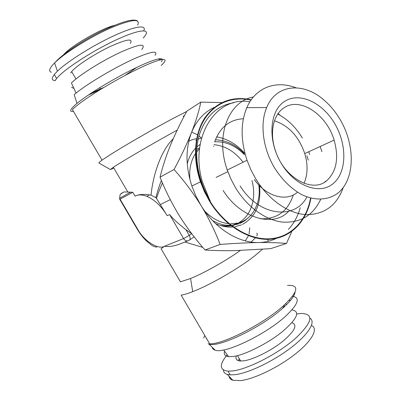 <?xml version="1.0" encoding="UTF-8"?>
<svg xmlns="http://www.w3.org/2000/svg" width="401" height="401" viewBox="0 0 401 401"><rect width="100%" height="100%" fill="white"/><g stroke="black" fill="none" stroke-linecap="round" stroke-linejoin="round"><path stroke-width="0.6" d="M121.082 193.558L124.014 191.924L120.125 194.42L119.633 198.204L120.084 199.207L132.786 192.269L127.884 192.064L113.363 167.252L110.37 169.548L113.844 168.074M274.449 120.811C288.75 125.583 298.86 136.51 304.775 153.583C308.033 164.616 307.793 174.525 304.058 183.322M327.01 180.425C336.675 171.087 339.04 157.643 334.108 140.094C326.75 114.601 299.938 96.511 283.868 107.914C273.196 114.666 269.282 133.007 275.452 150.761C284.003 177.989 312.87 193.613 327.01 180.425M284.565 101.423C299.472 91.639 322.459 102.541 334.715 123.603C347.166 144.53 346.985 172.029 333.331 183.468C319.893 195.227 294.971 186.445 281.261 163.372C267.337 140.46 269.462 110.851 284.565 101.423M340.138 119.568C335.647 111.969 330.294 105.488 324.068 100.125C303.612 81.914 276.169 83.889 266.69 107.543C259.708 123.683 262.815 148.671 274.755 168.22C282.389 180.099 291.442 188.931 301.918 194.721C315.652 201.262 329.181 200.174 338.68 192.47C355.181 178.234 355.181 144.906 340.138 119.568M295.973 87.799C276.169 80.01 255.557 87.248 246.81 107.668C240.51 122.841 240.585 140.375 247.036 160.265L250.891 169.773L255.733 178.831C268.359 199.673 288.179 213.462 305.722 214.62C324.128 214.751 336.634 205.738 343.236 187.583M253.407 96.982C228.811 101.142 214.921 135.453 227.267 170.029L230.981 179.222L235.663 187.964C247.457 207.302 265.903 220.344 282.75 222.109C300.434 223.026 313.091 215.427 320.71 199.312M302.419 138.104C295.873 127.267 287.657 119.247 277.768 114.044M243.091 162.215C234.916 151.578 225.192 145.733 213.923 144.681M199.653 147.784L197.332 149.222M244.505 154.766C235.442 145.478 225.507 141.172 214.69 141.854M199.538 148.751L196.67 151.924M195.402 153.698C190.776 160.896 188.971 169.608 189.989 179.823M214.184 107.438C203.994 112.215 196.42 120.616 191.467 132.646C185.412 148.631 185.548 166.44 191.884 186.074L195.909 196.019L201.011 205.462C215.031 228.58 238.369 243.081 258.47 242.545C264.876 242.425 270.795 241.051 276.229 238.425M280.359 115.463L278.114 113.548M251.242 99.769C232.094 95.794 216.655 101.769 204.916 117.694C194.465 133.503 192.41 158.295 200.44 181.828L204.535 191.934L209.713 201.528C224.796 226.129 249.718 240.911 270.635 239.222C291.607 237.512 306.986 220.645 310.91 198.149M230.811 103.633L228.901 103.719M250.981 100.14C230.565 95.518 210.435 104.826 201.162 125.603C191.914 146.34 195.217 177.122 210.049 201.287C225.011 225.693 249.728 240.374 270.495 238.735C291.316 237.071 306.61 220.37 310.549 198.054M210.264 200.69L209.006 198.575C197.533 178.656 193.843 154.41 199.036 135.738C205.257 116.511 216.831 105.513 233.763 102.746M186.701 111.488L174.811 117.538C154.024 128.47 119.042 148.791 105.864 157.563L102.044 160.159C99.598 161.899 98.556 162.851 98.912 163.012L110.355 169.538M161.177 65.483C166.39 60.691 166.335 58.772 161.007 59.724C157.503 60.461 152.139 62.436 144.916 65.649C131.102 71.909 116.25 79.879 100.36 89.558C86.571 98.11 77.248 104.786 72.401 109.578L102.044 160.159M287.502 285.417C299.778 284.735 298.379 291.562 283.312 305.893C263.758 323.687 223.287 344.379 209.693 343.842L181.157 295.156C184.039 294.69 187.884 293.522 192.701 291.652C209.979 285.066 238.675 268.515 254.56 255.983L262.47 249.272M203.663 338.013L204.816 335.522M173.187 138.816C162.53 148.781 153.322 171.818 151.037 195.157L149.383 194.871C143.257 193.994 138.48 194.42 135.057 196.149C138.29 194.465 142.245 194.535 146.916 196.365C154.656 199.733 161.418 206.174 167.192 215.688L156.485 198.415C157.423 195.187 159.403 190.014 162.435 182.896M167.192 215.688L169.608 214.57C174.295 220.334 181.077 225.873 185.944 229.723L191.678 233.708L189.237 235.392C190.49 237.873 190.425 239.537 189.041 240.379C187.006 241.457 185.187 240.851 183.583 238.565L164.39 246.309L161.067 248.76L180.425 281.828L190.56 278.5C204.174 273.031 225.928 260.79 240.359 250.465M177.177 130.13C159.107 139.964 128.711 157.548 116.851 165.022L113.363 167.252M124.014 191.924L127.884 192.064M251.141 242.069L255.382 237.863M256.765 235.968C257.572 234.565 257.547 233.643 256.69 233.207M249.773 227.753L249.091 233.928M248.5 235.688L245.267 240.886M202.806 247.402L184.876 242.029M187.728 240.901L180.61 243.713C174.615 246.104 169.207 246.966 164.39 246.309C158.014 249.958 143.693 240.62 137.738 229.302L137.413 229.442L137.593 229.056M187.242 163.829C188.831 157.568 191.583 152.39 195.513 148.28M196.986 146.851L200.169 144.38M215.357 139.844C225.984 140.089 235.663 144.726 244.384 153.748M195.713 140.45L196.42 140.054M198.184 139.182L201.633 137.859M216.575 136.826C226.886 138.606 236.124 143.904 244.284 152.736M292.529 296.299C300.529 297.522 298.309 304.073 285.863 315.953C266.154 334.344 224.425 354.253 215.157 350.163C213.442 349.652 212.47 348.7 212.239 347.306M295.046 292.209C294.61 295.893 290.595 301.146 283.001 307.973C262.199 327.041 218.36 348.123 208.946 344.083L208.129 343.802M206.32 338.78L206.47 338.344M155.042 55.323C158.189 50.476 152.154 51.223 136.931 57.564C117.122 65.995 85.749 84.556 74.19 94.621L76.977 103.398C69.939 109.338 68.782 112.034 73.518 111.478M161.287 61.774C163.317 59.142 162.335 58.205 158.33 58.957C154.921 59.654 149.738 61.543 142.781 64.621C129.483 70.621 115.207 78.27 99.959 87.573C90.019 93.719 82.355 98.997 76.977 103.398M224.555 351.161C223.593 354.334 224.931 356.163 228.565 356.644L233.823 356.394C245.913 354.564 268.464 343.066 282.855 331.276C297.467 318.449 300.474 311.341 291.873 309.943M284.093 305.196L284.535 306.59M141.769 49.493C146.475 43.168 139.859 43.869 121.914 51.599C104.776 59.383 82.466 72.997 73.388 81.137L71.403 83.007L76.085 93.062M136.681 67.443L125.102 75.413M103.989 87.353L91.092 93.217M54.957 80.566C52.386 80.385 51.659 79.137 52.767 76.832L54.285 74.546L57.428 71.167C67.348 61.488 92.816 45.458 113.924 35.759C135.102 25.99 147.202 24.446 143.688 30.777M63.634 54.646C71.157 45.799 100.897 28.671 114.561 25.313M55.057 80.741L56.601 78.496C63.428 69.849 91.308 51.564 115.117 40.391C138.997 29.123 151.332 28.13 144.621 36.351L143.192 37.995M70.631 73.022L71.669 71.584C76.436 65.759 94.491 53.945 110.08 46.571C126.736 39.113 133.483 38.07 130.315 43.438M310.063 318.264C316.018 321.868 308.605 334.254 290.915 347.767C273.302 361.276 248.715 373.03 235.141 374.659L230.219 374.88L227.267 374.389C224.811 373.612 223.522 372.143 223.407 369.973M291.908 322.745C297.873 324.74 294.89 330.89 282.951 341.191C271.337 350.594 253.813 359.381 244.074 360.77L240.645 361.005C236.735 360.775 235.277 359.08 236.269 355.913M296.83 313.973L301.477 313.452C314.474 314.023 312.324 322.474 295.031 338.81C277.622 353.933 248.259 369.025 232.941 370.91L228.044 371.166C219.392 370.058 219.121 364.609 227.222 354.81M223.603 226.334L231.352 225.913M233.041 225.522L238.48 223.367M239.307 222.901L240.154 222.385M284.159 306.935L283.778 305.477M91.408 93.007L100.27 89.117M88.33 95.062L100.35 89.513M289.131 300.294L290.149 300.845M290.349 300.615L289.156 300.264M259.527 185.718C261.307 204.024 255.627 216.921 242.495 224.405M241.507 224.856L234.841 226.76M232.796 226.996C227.131 227.432 221.377 226.284 215.527 223.547M191.683 132.104L197.528 134.781M198.991 135.899L201.217 137.994M268.464 241.247L267.582 239.457M194.139 236.821L189.623 239.973M151.037 195.157L155.869 197.643L156.485 198.415M213.608 146.129L213.783 146.475M183.077 116.42L184.585 115.453M120.054 199.152L119.774 199.377L120.084 199.207L137.738 229.302M185.944 229.723L189.237 235.392L183.583 238.565L169.608 214.57M220.204 225.412L225.628 225.979L230.866 225.537M232.55 225.172L237.993 223.106M238.826 222.65C251.417 215.688 256.69 197.638 251.953 180.55M278.835 114.606L277.913 113.834M308.289 160.179L306.87 155.738M288.429 229.392C293.908 223.467 297.843 216.254 300.244 207.758M221.818 102.596L200.826 102.115C199.021 111.012 195.899 121.187 191.467 132.646C186.801 144.28 180.991 156.565 174.044 169.513C183.924 180.55 192.911 192.535 201.011 205.462C208.781 218.334 215.157 231.332 220.144 244.455C234.264 243.367 247.036 242.73 258.47 242.545C269.662 242.435 278.996 242.74 286.464 243.457L291.808 231.452M174.044 169.513L160.049 177.162C162.51 166.961 165.984 156.315 170.465 145.217C175.132 133.999 180.61 122.626 186.911 111.092L200.826 102.115M220.144 244.455L205.031 249.988C195.392 239.066 186.751 227.527 179.112 215.362C171.568 202.956 165.212 190.224 160.049 177.162M286.464 243.457L270.625 248.66L235.131 250.61C224.109 250.82 214.074 250.61 205.031 249.988M204.891 211.287C212.154 218.55 220.034 222.67 228.535 223.648M230.71 223.793L237.888 223.051M239.011 222.745C253.111 218.791 261.226 202.42 258.815 184.981M240.114 185.944C258.921 216.334 294.971 220.385 306.92 196.901M309.647 154.48L308.76 151.753M325.146 181.798L325.206 181.152M321.898 151.713L320.158 146.51M297.141 192.485C286.043 202.019 266.134 196.515 254.299 179.483M243.372 118.761C229.663 119.488 220.109 127.157 214.715 141.769M260.319 218.766C276.825 219.327 287.818 211.392 293.291 194.956M283.998 307.081L283.156 306.92M137.628 25.158C140.801 18.16 131.573 19.208 109.939 28.291C89.393 37.443 64.235 53.278 54.586 62.977C52.336 65.213 50.857 67.087 50.15 68.591C49.258 70.541 49.649 71.769 51.318 72.265M239.442 358.94L237.908 360.484M229.021 376.233C229.302 378.163 230.575 379.496 232.836 380.243L240.505 380.609C254.018 379.156 278.515 367.346 295.427 353.923C312.429 340.499 318.549 328.469 311.482 325.477M239.918 360.955L240.354 360.509M225.838 225.192L230.55 225.292M232.46 225.106L238.69 223.477M239.643 223.071L243.342 221.031M135.057 196.149L132.786 192.269M223.111 190.455C240.064 217.723 273.236 228.229 288.595 211.352M249.853 101.859C216.801 95.518 189.167 136.114 202.239 181.387L209.317 199.112M334.108 140.094L304.775 153.583M266.69 107.543L246.81 107.668M227.267 170.029L247.036 160.265M216.074 177.417L227.838 171.648M191.884 186.074L200.44 181.828M170.27 199.668L160.475 204.475M190.56 278.5L192.701 291.652M215.157 350.163L208.946 344.083M99.959 87.573L100.36 89.558M228.565 356.644L223.673 349.953M73.924 88.431L71.568 87.318M137.528 20.987C133.332 18.301 121.202 21.779 101.137 31.423C82.375 40.757 62.531 53.929 54.586 62.977L57.428 71.167M56.601 78.496L54.285 74.546M75.974 78.957L71.669 71.584M229.693 376.94C229.898 378.669 230.946 379.772 232.836 380.243L227.267 374.389M237.502 355.617L240.645 361.005M228.044 371.166L230.219 374.88M229.823 374.85L229.928 374.384M239.257 360.865L240.084 360.043M283.076 307.477L283.427 307.592M286.374 304.84L285.808 303.612M248.545 217.512L244.65 220.856L240.184 223.342M239.202 223.743L232.715 225.287M230.73 225.432C224.7 225.618 218.65 223.999 212.58 220.585M158.33 58.957L161.007 59.724M155.874 197.643C157.478 191.718 158.159 188.886 161.387 180.425M188.771 141.378C191.798 139.673 194.42 138.831 196.63 138.856M198.239 138.936L198.61 138.992M149.383 194.871L146.916 196.365M156.841 247.156C153.217 246.505 153.222 246.144 151.302 244.996L146.084 240.63C143.012 237.608 140.119 233.878 137.413 229.442L119.774 199.377L119.633 198.204L130.52 192.229"/></g></svg>

